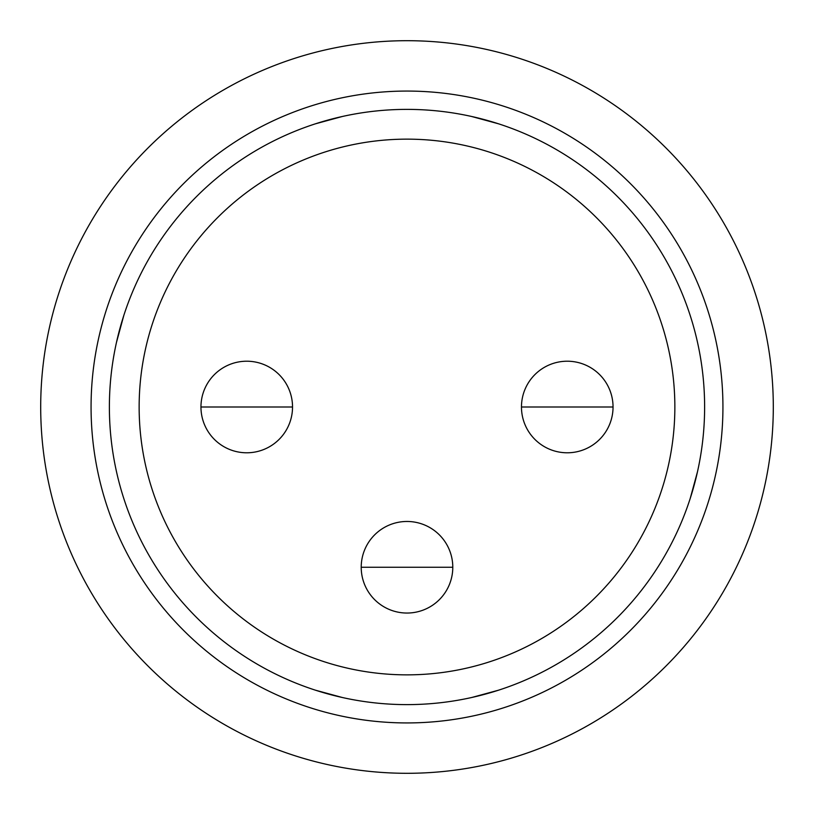 <?xml version="1.0" encoding="UTF-8"?>
<svg xmlns="http://www.w3.org/2000/svg" width="814" height="814" viewBox="0 0 814 814"><rect width="100%" height="100%" fill="white"/><g stroke="black" fill="none" stroke-linecap="round" stroke-linejoin="round"><path stroke-width="1.22" d="M567.256 361.213A45.788 45.788 0 0 1 613.044 407A45.788 45.788 0 0 1 567.256 452.788A45.788 45.788 0 0 1 521.469 407A45.788 45.788 0 0 1 567.256 361.213M407 521.469A45.788 45.788 0 0 1 452.788 567.256A45.788 45.788 0 0 1 407 613.044A45.788 45.788 0 0 1 361.213 567.256A45.788 45.788 0 0 1 407 521.469M246.744 361.213A45.788 45.788 0 0 1 292.531 407A45.788 45.788 0 0 1 246.744 452.788A45.788 45.788 0 0 1 200.956 407A45.788 45.788 0 0 1 246.744 361.213M342.256 697.486L315.425 690.18L336.63 696.184M471.774 697.486L498.575 690.18L471.723 697.496M697.486 471.744L690.18 498.575L696.174 477.411M342.226 116.514L315.425 123.82L342.277 116.504M471.744 116.514L498.575 123.82L477.37 117.816M116.514 342.256L123.82 315.425L117.827 336.589M773.3 407A366.3 366.3 0 0 1 407 773.3A366.3 366.3 0 0 1 40.7 407A366.3 366.3 0 0 1 407 40.7A366.3 366.3 0 0 1 773.3 407M722.934 407A315.934 315.934 0 0 1 407 722.934A315.934 315.934 0 0 1 91.066 407A315.934 315.934 0 0 1 407 91.066A315.934 315.934 0 0 1 722.934 407M704.619 407A297.619 297.619 0 0 1 407 704.619A297.619 297.619 0 0 1 109.381 407A297.619 297.619 0 0 1 407 109.381A297.619 297.619 0 0 1 704.619 407M674.857 407A267.857 267.857 0 0 0 407 139.143A267.857 267.857 0 0 0 139.143 407A267.857 267.857 0 0 0 407 674.857A267.857 267.857 0 0 0 674.857 407M567.256 407L521.469 407A45.788 45.788 0 0 0 567.256 452.788A45.788 45.788 0 0 0 613.044 407L567.256 407M407 567.256L361.213 567.256A45.788 45.788 0 0 0 407 613.044A45.788 45.788 0 0 0 452.788 567.256L407 567.256M246.744 407L200.956 407A45.788 45.788 0 0 0 246.744 452.788A45.788 45.788 0 0 0 292.531 407L246.744 407"/></g></svg>
